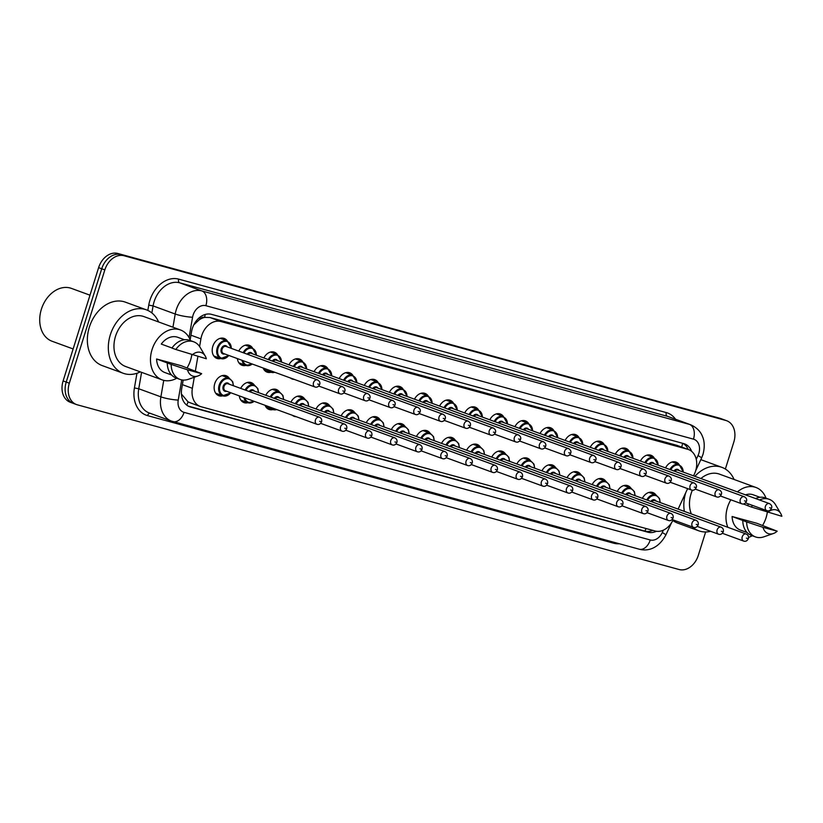 <?xml version="1.0" encoding="UTF-8"?>
<svg xmlns="http://www.w3.org/2000/svg" width="823" height="823" viewBox="0 0 823 823"><rect width="100%" height="100%" fill="white"/><g stroke="black" fill="none" stroke-linecap="round" stroke-linejoin="round"><path stroke-width="1.23" d="M222.766 395.822A10.627 7.973 -69.9 0 1 218.815 395.709A10.627 7.973 -69.9 0 1 214.762 383.611A10.627 7.973 -69.9 0 1 226.119 375.741A10.627 7.973 -69.9 0 1 229.216 378.199M247.877 402.694A10.627 7.973 -69.9 0 1 243.917 402.581A10.627 7.973 -69.9 0 1 239.318 395.884M272.979 409.566A10.627 7.973 -69.9 0 1 269.018 409.453A10.627 7.973 -69.9 0 1 265.047 405.297M296.167 416.685A10.627 7.973 -69.9 0 1 294.13 416.315A10.627 7.973 -69.9 0 1 292.34 415.286M321.268 423.557A10.627 7.973 -69.9 0 1 320.528 423.506M346.37 430.429A10.627 7.973 -69.9 0 1 345.629 430.378M371.482 437.301A10.627 7.973 -69.9 0 1 370.741 437.25M396.583 444.173A10.627 7.973 -69.9 0 1 395.842 444.122M421.685 451.045A10.627 7.973 -69.9 0 1 420.944 450.994M446.796 457.917A10.627 7.973 -69.9 0 1 446.056 457.866M471.898 464.789A10.627 7.973 -69.9 0 1 471.157 464.738M496.999 471.661A10.627 7.973 -69.9 0 1 496.259 471.61M522.111 478.533A10.627 7.973 -69.9 0 1 521.37 478.482M547.213 485.405A10.627 7.973 -69.9 0 1 546.472 485.354M572.314 492.277A10.627 7.973 -69.9 0 1 571.574 492.226M597.426 499.149A10.627 7.973 -69.9 0 1 596.685 499.098M622.527 506.022A10.627 7.973 -69.9 0 1 621.787 505.97M647.629 512.894A10.627 7.973 -69.9 0 1 646.888 512.842M228.794 355.433A9.382 7.037 -69.9 0 1 220.801 358.509A10.627 7.973 -69.9 0 1 216.871 358.406A10.627 7.973 -69.9 0 1 212.828 346.308A10.627 7.973 -69.9 0 1 224.185 338.438A10.627 7.973 -69.9 0 1 227.271 340.897L220.225 338.315M245.933 365.391A10.627 7.973 -69.9 0 1 241.983 365.278A10.627 7.973 -69.9 0 1 237.374 358.581M274.779 372.263A9.382 7.037 -69.9 0 1 271.014 372.253A10.627 7.973 -69.9 0 1 267.084 372.14A10.627 7.973 -69.9 0 1 263.103 367.994M294.223 379.382A10.627 7.973 -69.9 0 1 292.186 379.012A10.627 7.973 -69.9 0 1 290.396 377.983M319.324 386.254A10.627 7.973 -69.9 0 1 318.583 386.203M344.436 393.127A10.627 7.973 -69.9 0 1 343.695 393.075M369.537 399.999A10.627 7.973 -69.9 0 1 368.797 399.947M394.639 406.871A10.627 7.973 -69.9 0 1 393.898 406.819M419.751 413.743A10.627 7.973 -69.9 0 1 419.01 413.691M444.852 420.615A10.627 7.973 -69.9 0 1 444.111 420.563M469.954 427.487A10.627 7.973 -69.9 0 1 469.213 427.435M495.065 434.359A10.627 7.973 -69.9 0 1 494.325 434.307M520.167 441.231A10.627 7.973 -69.9 0 1 519.426 441.179M545.279 448.103A10.627 7.973 -69.9 0 1 544.538 448.051M570.38 454.975A10.627 7.973 -69.9 0 1 569.639 454.924M595.482 461.847A10.627 7.973 -69.9 0 1 594.741 461.796M620.593 468.719A10.627 7.973 -69.9 0 1 619.853 468.668M645.695 475.591A10.627 7.973 -69.9 0 1 644.954 475.529M670.796 482.463A10.627 7.973 -69.9 0 1 670.056 482.401M693.552 475.848L694.447 473.935A18.764 14.073 110.1 0 0 695.62 470.879A18.764 14.073 110.1 0 0 688.481 449.543A18.764 14.073 110.1 0 0 687.637 449.276L220.893 321.526A18.764 14.073 110.1 0 0 200.925 338.85L199.598 346.545M199.217 319.828A18.764 14.073 -69.9 0 1 204.762 317.4L204.526 317.339A6.255 4.691 110.1 0 0 199.217 319.828L193.827 324.807M181.472 394.536A18.764 2.922 9.8 0 0 181.904 394.577L188.076 401.902L190.226 402.756M688.481 449.543L676.732 445.284L209.999 317.534L204.762 317.4M678.111 509.098L687.627 488.615M194.29 377.243L192.376 388.302A18.764 14.073 110.1 0 0 200.287 406.48A18.764 14.073 110.1 0 0 201.131 406.747L655.077 531A18.764 14.073 110.1 0 0 673.101 519.889M197.88 356.462L195.401 370.813M617.281 491.475A10.627 7.973 -69.9 0 1 627.805 485.683A10.627 7.973 -69.9 0 1 630.891 488.142L634.41 491.66L635.13 495.683M592.179 484.603A10.627 7.973 -69.9 0 1 602.693 478.811A10.627 7.973 -69.9 0 1 605.79 481.27L609.298 484.788L610.018 488.821M567.078 477.731A10.627 7.973 -69.9 0 1 577.592 471.939A10.627 7.973 -69.9 0 1 580.688 474.398L584.196 477.916L584.916 481.949M541.966 470.859A10.627 7.973 -69.9 0 1 552.49 465.067A10.627 7.973 -69.9 0 1 555.576 467.536L559.095 471.044L559.815 475.077M516.865 463.987A10.627 7.973 -69.9 0 1 527.378 458.195A10.627 7.973 -69.9 0 1 530.475 460.664M491.753 457.115A10.627 7.973 -69.9 0 1 502.277 451.323A10.627 7.973 -69.9 0 1 505.373 453.792M466.651 450.243A10.627 7.973 -69.9 0 1 477.175 444.451A10.627 7.973 -69.9 0 1 480.262 446.92M441.55 443.371A10.627 7.973 -69.9 0 1 452.064 437.579A10.627 7.973 -69.9 0 1 455.16 440.048M416.438 436.499A10.627 7.973 -69.9 0 1 426.962 430.707A10.627 7.973 -69.9 0 1 430.059 433.176M391.337 429.627A10.627 7.973 -69.9 0 1 401.861 423.835A10.627 7.973 -69.9 0 1 404.947 426.304M366.235 422.755A10.627 7.973 -69.9 0 1 376.749 416.963A10.627 7.973 -69.9 0 1 379.845 419.432M341.123 415.882A10.627 7.973 -69.9 0 1 351.647 410.091A10.627 7.973 -69.9 0 1 354.744 412.56M316.022 409.021A10.627 7.973 -69.9 0 1 326.546 403.219A10.627 7.973 -69.9 0 1 329.632 405.688L333.15 409.206L333.871 413.228M290.92 402.149A10.627 7.973 -69.9 0 1 301.434 396.357A10.627 7.973 -69.9 0 1 304.531 398.816L308.039 402.334L308.759 406.356M265.808 395.277A10.627 7.973 -69.9 0 1 276.333 389.485A10.627 7.973 -69.9 0 1 279.429 391.943L282.937 395.462L283.657 399.484M240.707 388.405A10.627 7.973 -69.9 0 1 251.231 382.613A10.627 7.973 -69.9 0 1 254.317 385.071L257.836 388.59L258.556 392.612M642.393 498.347A10.627 7.973 -69.9 0 1 652.906 492.555A10.627 7.973 -69.9 0 1 656.003 495.014M640.448 461.045A10.627 7.973 -69.9 0 1 650.962 455.253A10.627 7.973 -69.9 0 1 654.059 457.711M615.347 454.173A10.627 7.973 -69.9 0 1 625.861 448.381A10.627 7.973 -69.9 0 1 628.957 450.839M590.235 447.301A10.627 7.973 -69.9 0 1 600.759 441.509A10.627 7.973 -69.9 0 1 603.856 443.967M565.134 440.428A10.627 7.973 -69.9 0 1 575.647 434.637A10.627 7.973 -69.9 0 1 578.744 437.095M540.032 433.556A10.627 7.973 -69.9 0 1 550.546 427.765A10.627 7.973 -69.9 0 1 553.642 430.223L546.595 427.651M514.92 426.684A10.627 7.973 -69.9 0 1 525.444 420.892A10.627 7.973 -69.9 0 1 528.541 423.361M489.819 419.812A10.627 7.973 -69.9 0 1 500.333 414.02A10.627 7.973 -69.9 0 1 503.429 416.489L496.382 413.907M464.717 412.94A10.627 7.973 -69.9 0 1 475.231 407.148A10.627 7.973 -69.9 0 1 478.328 409.617L471.281 407.035M439.605 406.068A10.627 7.973 -69.9 0 1 450.13 400.276A10.627 7.973 -69.9 0 1 453.226 402.745L446.169 400.163M414.504 399.196A10.627 7.973 -69.9 0 1 425.018 393.404A10.627 7.973 -69.9 0 1 428.114 395.873M389.402 392.324A10.627 7.973 -69.9 0 1 399.916 386.532A10.627 7.973 -69.9 0 1 403.013 389.001M364.291 385.452A10.627 7.973 -69.9 0 1 374.815 379.66A10.627 7.973 -69.9 0 1 377.911 382.129M339.189 378.58A10.627 7.973 -69.9 0 1 349.703 372.788A10.627 7.973 -69.9 0 1 352.8 375.257M314.088 371.708A10.627 7.973 -69.9 0 1 324.601 365.916A10.627 7.973 -69.9 0 1 327.698 368.385M288.976 364.846A10.627 7.973 -69.9 0 1 299.5 359.044A10.627 7.973 -69.9 0 1 302.597 361.513M263.874 357.974A10.627 7.973 -69.9 0 1 274.388 352.182A10.627 7.973 -69.9 0 1 277.485 354.641M238.773 351.102A10.627 7.973 -69.9 0 1 249.287 345.31A10.627 7.973 -69.9 0 1 252.383 347.769M665.55 467.917A10.627 7.973 -69.9 0 1 676.074 462.125A10.627 7.973 -69.9 0 1 679.17 464.584M705.64 531.956L698.316 555.36A18.764 14.073 -69.9 0 1 679.109 569.526L77.321 404.813A18.764 14.073 -69.9 0 1 76.477 404.546A18.764 14.073 -69.9 0 1 69.327 383.199L104.83 269.913L101.723 268.771A18.764 14.073 -69.9 0 1 120.919 254.605L722.717 419.329A18.764 14.073 -69.9 0 1 723.561 419.596A18.764 14.073 -69.9 0 0 722.717 419.329L120.919 254.605A18.764 14.073 -69.9 0 0 101.723 268.771L66.221 382.067L101.723 268.771L98.616 267.64A18.764 14.073 -69.9 0 1 117.812 253.474L719.611 418.187A18.764 14.073 -69.9 0 1 720.454 418.454L726.668 420.738A18.764 14.073 -69.9 0 1 733.818 442.074L725.361 469.038M74.204 403.671A18.764 14.073 -69.9 0 1 73.37 403.404A18.764 14.073 -69.9 0 1 66.221 382.067A18.764 14.073 -69.9 0 0 73.37 403.404L70.264 402.262A18.764 14.073 -69.9 0 1 63.114 380.926L98.616 267.64M691.649 451.364A18.764 14.073 110.1 0 0 684.551 443.864A18.764 14.073 110.1 0 0 683.707 443.597L211.521 314.355A18.764 14.073 110.1 0 0 191.553 331.69L190.154 339.776M682.853 443.36A18.764 14.073 -69.9 0 1 688.223 449.451M104.83 269.913A18.764 14.073 -69.9 0 1 124.026 255.747L725.824 420.46A18.764 14.073 -69.9 0 1 726.668 420.738M183.19 380.061L181.718 388.549A18.764 14.073 110.1 0 0 189.629 406.727A18.764 14.073 110.1 0 0 190.473 406.994L647.958 532.214A18.764 14.073 110.1 0 0 656.435 531.277M652.804 530.372A18.764 14.073 -69.9 0 1 644.851 531.082L188.23 406.099M694.89 476.332A33.774 25.328 -69.9 0 1 721.905 467.361A33.774 25.328 -69.9 0 1 734.106 479.49M700.826 459.646A33.774 25.328 -69.9 0 1 700.929 459.687L721.905 467.361M727.83 527.296A26.583 19.937 -69.9 0 1 727.542 507.163A26.583 19.937 -69.9 0 1 730.824 499.798M737.408 491.897A26.583 19.937 -69.9 0 1 755.946 487.473A26.583 19.937 -69.9 0 1 766.007 498.152M767.303 512.297A26.583 19.937 -69.9 0 1 766.069 517.708A26.583 19.937 -69.9 0 1 762.602 525.383M691.33 513.943A26.583 19.937 -69.9 0 1 691.042 493.8A26.583 19.937 -69.9 0 1 692.369 490.23M700.898 478.533A26.583 19.937 -69.9 0 1 719.436 474.12L755.946 487.473M773.394 533.51L763.857 536.833A20.009 15.009 -69.9 0 1 755.463 536.915A20.009 15.009 -69.9 0 1 746.656 521.926L732.11 516.505L756.831 523.274L777.179 531.205A12.51 9.382 -69.9 0 1 773.394 533.51A12.51 9.382 -69.9 0 1 763.024 527.337L777.179 531.205M747.099 532.522L740.361 530.053A18.764 14.073 -69.9 0 1 732.11 516.505M763.024 527.337L746.656 521.926M755.463 536.915L751.584 535.495A20.009 15.009 -69.9 0 1 742.778 520.496M745.494 494.849A18.764 14.073 -69.9 0 1 753.251 494.818L759.999 497.287M743.272 503.974L747.5 505.517M752.253 535.742A26.583 19.937 -69.9 0 1 748.57 537.378M710.64 531.319A33.774 25.328 -69.9 0 1 698.696 530.784A33.774 25.328 -69.9 0 1 692.328 526.926M684.345 511.381A33.774 25.328 -69.9 0 1 685.734 492.689M698.696 530.784L677.72 523.109A33.774 25.328 -69.9 0 1 672.823 520.465M767.705 512.431A12.51 9.382 -69.9 0 1 780.718 513.501A12.51 9.382 -69.9 0 1 781.85 516.299L751.327 507.019A20.009 15.009 -69.9 0 1 752.541 505.425M759.454 499.962A20.009 15.009 -69.9 0 1 769.217 499.324A20.009 15.009 -69.9 0 1 775.585 504.808L780.718 513.501M751.327 507.019L747.449 505.589A20.009 15.009 -69.9 0 1 748.652 504.005M755.565 498.543A20.009 15.009 -69.9 0 1 765.339 497.905L769.217 499.324M73.134 348.952L52.096 341.257A28.147 21.11 -69.9 0 1 41.376 309.242A28.147 21.11 -69.9 0 1 71.447 288.4L89.985 295.19M140.332 371.883A33.774 25.328 -69.9 0 1 123.183 373.261A33.774 25.328 -69.9 0 1 110.313 334.858A33.774 25.328 -69.9 0 1 146.391 309.839A33.774 25.328 -69.9 0 1 158.592 321.958M123.183 373.261L102.206 365.587A33.774 25.328 -69.9 0 1 89.347 327.173A33.774 25.328 -69.9 0 1 125.425 302.164L146.391 309.839M176.739 378.22A26.583 19.937 -69.9 0 1 162.162 379.876A26.583 19.937 -69.9 0 1 152.039 349.641A26.583 19.937 -69.9 0 1 180.432 329.951A26.583 19.937 -69.9 0 1 190.494 340.629M191.79 354.775A26.583 19.937 -69.9 0 1 190.555 360.186A26.583 19.937 -69.9 0 1 187.088 367.86M162.162 379.876L125.652 366.513A26.583 19.937 -69.9 0 1 115.529 336.278A26.583 19.937 -69.9 0 1 143.922 316.588L180.432 329.951M197.88 375.988L188.354 379.31A20.009 15.009 -69.9 0 1 179.949 379.393A20.009 15.009 -69.9 0 1 171.143 364.394L156.596 358.982L181.317 365.751L201.666 373.683A12.51 9.382 -69.9 0 1 197.88 375.988A12.51 9.382 -69.9 0 1 187.521 369.815L201.666 373.683M171.596 375L164.847 372.531A18.764 14.073 -69.9 0 1 156.596 358.982M187.521 369.815L171.143 364.394M179.949 379.393L176.071 377.973A20.009 15.009 -69.9 0 1 167.264 362.974M171.986 347.995L161.267 344.076A18.764 14.073 -69.9 0 1 177.747 337.296L184.486 339.765M192.191 354.908A12.51 9.382 -69.9 0 1 205.205 355.978A12.51 9.382 -69.9 0 1 206.336 358.777L175.813 349.487A20.009 15.009 -69.9 0 1 193.703 341.802A20.009 15.009 -69.9 0 1 200.071 347.285L205.205 355.978M175.813 349.487L171.935 348.067A20.009 15.009 -69.9 0 1 189.825 340.383L193.703 341.802M194.876 322.925A18.764 2.922 9.8 0 0 195.514 322.976M681.742 447.074A18.764 12.386 -74.7 0 0 682.534 443.278M647.958 532.214L644.851 531.082A18.764 12.386 -74.7 0 0 646.076 528.531M186.708 405.101A18.764 12.386 -74.7 0 0 188.076 401.902M204.526 317.339A18.764 12.386 -74.7 0 0 205.266 314.458M676.732 445.284L687.637 449.276M182.397 384.65L192.376 388.302M190.946 335.198L200.925 338.85M209.999 317.534L220.893 321.526M117.812 253.474L124.026 255.747M719.611 418.187L725.824 420.46M63.114 380.926L69.327 383.199M696.258 459.368L698.017 455.592A12.51 9.382 110.1 0 0 698.799 453.555A12.51 9.382 110.1 0 0 693.47 439.153L205.873 305.693A12.51 9.382 110.1 0 0 193.076 315.137A12.51 9.382 110.1 0 0 192.561 317.246L189.053 337.533M172.943 327.215L175.217 314.026A25.019 18.764 -69.9 0 1 176.245 309.808A25.019 18.764 -69.9 0 1 201.841 290.92L689.437 424.38A25.019 18.764 -69.9 0 1 690.569 424.74L668.43 416.633A25.019 18.764 110.1 0 0 667.309 416.284L179.702 282.814A25.019 18.764 110.1 0 0 154.107 301.712A25.019 18.764 110.1 0 0 153.078 305.919L151.874 312.935M147.831 310.425L148.747 305.117A28.147 21.11 -69.9 0 1 178.694 279.131L666.301 412.59A3.127 2.068 -74.7 0 0 667.309 416.284L689.437 424.38A12.51 8.251 105.3 0 1 693.47 439.153M148.747 305.117L153.078 305.919L175.217 314.026A12.51 1.944 9.8 0 0 192.561 317.246M666.301 412.59A28.147 21.11 -69.9 0 1 675.57 419.246M619.308 543.746A28.147 21.11 -69.9 0 1 613.732 543.221L147.554 415.615A28.147 21.11 -69.9 0 1 134.416 387.952L136.957 373.261M205.873 305.693A12.51 8.251 105.3 0 0 201.841 290.92L179.702 282.814A3.127 2.068 -74.7 0 1 178.694 279.131M181.729 379.876L178.231 400.071A12.51 1.944 9.8 0 1 160.886 396.851L138.748 388.754A25.019 18.764 110.1 0 0 149.302 412.992L171.441 421.088A25.019 18.764 -69.9 0 1 160.886 396.851L163.746 380.349M141.587 372.346L138.748 388.754L134.416 387.952M172.563 421.448A25.019 18.764 -69.9 0 1 171.441 421.088L639.183 549.188C646.971 551.389 658.03 549.363 665.848 534.981L671.506 522.79M178.231 400.071A12.51 9.382 110.1 0 0 184.064 412.364L650.252 539.97A12.51 9.382 110.1 0 0 662.268 532.553L663.389 530.146M150.064 413.269A3.127 2.068 -74.7 0 0 147.554 415.615M614.123 542.326A3.127 2.068 -74.7 0 0 613.732 543.221M184.064 412.364A12.51 8.251 105.3 0 1 172.995 421.592M650.252 539.97A12.51 8.251 105.3 0 1 639.183 549.188M662.268 532.553A12.51 0.926 24.9 0 1 665.848 534.981M698.017 455.592A12.51 0.926 24.9 0 1 701.587 458.01L695.641 470.818M188.817 406.387L190.473 406.994M673.965 470.993A4.382 3.282 -69.9 0 1 679.181 470.581M769.402 503.604C771.521 504.808 772.231 506.34 771.552 508.192C770.379 510.497 768.805 511.32 766.83 510.651A3.755 2.819 -69.9 0 1 765.4 506.382A3.755 2.819 -69.9 0 1 769.402 503.604L677.977 470.149A3.755 2.819 110.1 0 0 674.829 471.312M769.608 507.719L770.513 507.966L769.608 507.719M669.943 469.522A9.382 7.037 -69.9 0 1 679.14 464.573L672.113 462.001M683.162 472.042A8.755 6.563 110.1 0 0 678.481 465.077A8.755 6.563 110.1 0 0 670.776 469.83M646.775 499.952A9.382 7.037 -69.9 0 1 655.972 495.004L659.511 498.532L660.231 502.555M659.995 502.472A8.755 6.563 110.1 0 0 655.314 495.508A8.755 6.563 110.1 0 0 647.608 500.261M742.233 536.812A3.755 2.819 -69.9 0 1 746.235 534.034C748.138 534.96 748.858 536.493 748.385 538.623C747.212 540.927 745.638 541.75 743.663 541.081A3.755 2.819 -69.9 0 1 742.233 536.812M747.346 538.396L746.44 538.149L747.346 538.396M746.235 534.034L654.81 500.579A3.755 2.819 110.1 0 0 651.672 501.742M650.798 501.423A4.382 3.282 -69.9 0 1 656.013 501.012M648.863 464.121A4.382 3.282 -69.9 0 1 654.079 463.709M744.301 496.732C746.42 497.936 747.13 499.468 746.451 501.32C745.278 503.625 743.704 504.448 741.718 503.779A3.755 2.819 -69.9 0 1 740.289 499.51A3.755 2.819 -69.9 0 1 744.301 496.732L652.876 463.277A3.755 2.819 110.1 0 0 649.728 464.439M744.496 500.847L745.401 501.094L744.496 500.847M644.841 462.649A9.382 7.037 -69.9 0 1 654.028 457.701L647.012 455.14M658.061 465.17A8.755 6.563 110.1 0 0 653.38 458.205A8.755 6.563 110.1 0 0 645.674 462.958M623.762 457.249A4.382 3.282 -69.9 0 1 628.967 456.837M719.199 489.86C721.308 491.064 722.028 492.596 721.339 494.448C720.166 496.753 718.592 497.576 716.617 496.907A3.755 2.819 -69.9 0 1 715.187 492.638A3.755 2.819 -69.9 0 1 719.199 489.86L627.774 456.405A3.755 2.819 110.1 0 0 624.626 457.567M719.395 493.975L720.3 494.222L719.395 493.975M619.729 455.777A9.382 7.037 -69.9 0 1 628.926 450.829L621.91 448.268M632.949 458.298A8.755 6.563 110.1 0 0 628.268 451.333A8.755 6.563 110.1 0 0 620.563 456.086M598.65 450.376A4.382 3.282 -69.9 0 1 603.866 449.965M694.087 482.988C696.207 484.202 696.916 485.724 696.237 487.576C695.065 489.88 693.491 490.703 691.505 490.035A3.755 2.819 -69.9 0 1 690.086 485.765A3.755 2.819 -69.9 0 1 694.087 482.988L602.662 449.533A3.755 2.819 110.1 0 0 599.514 450.695M694.293 487.103L695.198 487.35L694.293 487.103M594.628 448.905A9.382 7.037 -69.9 0 1 603.825 443.957L596.798 441.395M607.847 451.426A8.755 6.563 110.1 0 0 603.166 444.461A8.755 6.563 110.1 0 0 595.461 449.214M573.549 443.504A4.382 3.282 -69.9 0 1 578.764 443.103M668.986 476.116C671.105 477.33 671.815 478.852 671.136 480.704C669.963 483.008 668.379 483.831 666.404 483.163A3.755 2.819 -69.9 0 1 664.974 478.904A3.755 2.819 -69.9 0 1 668.986 476.116L577.561 442.661A3.755 2.819 110.1 0 0 574.413 443.823M669.181 480.231L670.087 480.478L669.181 480.231M569.526 442.033A9.382 7.037 -69.9 0 1 578.713 437.085L571.697 434.523M582.746 444.554A8.755 6.563 110.1 0 0 578.065 437.599A8.755 6.563 110.1 0 0 570.36 442.342M621.674 493.08A9.382 7.037 -69.9 0 1 630.871 488.132L623.844 485.57M634.893 495.6A8.755 6.563 110.1 0 0 630.212 488.636A8.755 6.563 110.1 0 0 622.507 493.389M717.121 529.94A3.755 2.819 -69.9 0 1 721.133 527.162C723.036 528.088 723.746 529.621 723.283 531.751C722.11 534.055 720.537 534.878 718.551 534.209A3.755 2.819 -69.9 0 1 717.121 529.94M722.244 531.524L721.329 531.277L722.244 531.524M721.133 527.162L629.708 493.707A3.755 2.819 110.1 0 0 626.56 494.87M625.696 494.551A4.382 3.282 -69.9 0 1 630.912 494.139M596.562 486.208A9.382 7.037 -69.9 0 1 605.759 481.26L598.743 478.698M609.792 488.728A8.755 6.563 110.1 0 0 605.1 481.774A8.755 6.563 110.1 0 0 597.405 486.516M692.02 523.078A3.755 2.819 -69.9 0 1 696.032 520.29C697.925 521.216 698.645 522.749 698.171 524.879C696.999 527.183 695.425 528.006 693.45 527.337A3.755 2.819 -69.9 0 1 692.02 523.078M697.132 524.652L696.227 524.405L697.132 524.652M696.032 520.29L604.607 486.835A3.755 2.819 110.1 0 0 601.459 487.998M600.595 487.679A4.382 3.282 -69.9 0 1 605.8 487.278M571.46 479.336A9.382 7.037 -69.9 0 1 580.657 474.387L573.641 471.826M584.68 481.856A8.755 6.563 110.1 0 0 579.999 474.902A8.755 6.563 110.1 0 0 572.294 479.644M666.918 516.206A3.755 2.819 -69.9 0 1 670.92 513.418C672.823 514.344 673.543 515.877 673.07 518.006C671.897 520.311 670.323 521.134 668.348 520.465A3.755 2.819 -69.9 0 1 666.918 516.206M672.031 517.78L671.126 517.533L672.031 517.78M670.92 513.418L579.495 479.963A3.755 2.819 110.1 0 0 576.357 481.126M575.483 480.807A4.382 3.282 -69.9 0 1 580.699 480.406M548.437 436.632A4.382 3.282 -69.9 0 1 553.653 436.231M643.884 469.244C645.993 470.458 646.713 471.98 646.024 473.832C644.851 476.136 643.277 476.959 641.302 476.291A3.755 2.819 -69.9 0 1 639.872 472.032A3.755 2.819 -69.9 0 1 643.884 469.244L552.459 435.789A3.755 2.819 110.1 0 0 549.311 436.951M644.08 473.359L644.985 473.606L644.08 473.359M544.415 435.161A9.382 7.037 -69.9 0 1 553.612 430.213L557.871 437.774M557.634 437.682A8.755 6.563 110.1 0 0 552.953 430.727A8.755 6.563 110.1 0 0 545.248 435.47M523.335 429.76A4.382 3.282 -69.9 0 1 528.551 429.359M618.773 462.372C620.892 463.586 621.602 465.108 620.923 466.96C619.75 469.264 618.176 470.087 616.19 469.429A3.755 2.819 -69.9 0 1 614.771 465.16A3.755 2.819 -69.9 0 1 618.773 462.372L527.348 428.917A3.755 2.819 110.1 0 0 524.2 430.079M618.978 466.487L619.884 466.734L618.978 466.487M519.313 428.289A9.382 7.037 -69.9 0 1 528.51 423.351L521.484 420.779M532.532 430.81A8.755 6.563 110.1 0 0 527.852 423.855A8.755 6.563 110.1 0 0 520.146 428.598M498.234 422.888A4.382 3.282 -69.9 0 1 503.45 422.487M593.671 455.51C595.79 456.714 596.5 458.236 595.821 460.088C594.648 462.403 593.064 463.215 591.089 462.557A3.755 2.819 -69.9 0 1 589.659 458.288A3.755 2.819 -69.9 0 1 593.671 455.51L502.246 422.045A3.755 2.819 110.1 0 0 499.098 423.207M593.867 459.615L594.772 459.862L593.867 459.615M494.201 421.417A9.382 7.037 -69.9 0 1 503.398 416.479L507.657 424.03M507.431 423.938A8.755 6.563 110.1 0 0 502.75 416.983A8.755 6.563 110.1 0 0 495.045 421.726M546.359 472.464A9.382 7.037 -69.9 0 1 555.556 467.526L548.53 464.954M559.578 474.984A8.755 6.563 110.1 0 0 554.897 468.03A8.755 6.563 110.1 0 0 547.192 472.772M641.806 509.334A3.755 2.819 -69.9 0 1 645.818 506.546C647.722 507.472 648.431 509.005 647.968 511.134C646.796 513.439 645.222 514.262 643.236 513.593A3.755 2.819 -69.9 0 1 641.806 509.334M646.919 510.908L646.014 510.661L646.919 510.908M645.818 506.546L554.393 473.091A3.755 2.819 110.1 0 0 551.245 474.254M550.381 473.935A4.382 3.282 -69.9 0 1 555.597 473.534M521.247 465.592A9.382 7.037 -69.9 0 1 530.444 460.654L533.983 464.172L534.703 468.205M534.477 468.112A8.755 6.563 110.1 0 0 529.786 461.158A8.755 6.563 110.1 0 0 522.091 465.9M616.705 502.462A3.755 2.819 -69.9 0 1 620.717 499.674C622.61 500.61 623.33 502.133 622.857 504.262C621.684 506.577 620.11 507.39 618.135 506.731A3.755 2.819 -69.9 0 1 616.705 502.462M621.818 504.036L620.912 503.789L621.818 504.036M620.717 499.674L529.292 466.219A3.755 2.819 110.1 0 0 526.144 467.382M525.28 467.063A4.382 3.282 -69.9 0 1 530.485 466.662M496.146 458.72A9.382 7.037 -69.9 0 1 505.343 453.782L508.881 457.3L509.602 461.333M509.365 461.24A8.755 6.563 110.1 0 0 504.684 454.286A8.755 6.563 110.1 0 0 496.979 459.028M591.603 495.59A3.755 2.819 -69.9 0 1 595.605 492.812C597.508 493.738 598.228 495.261 597.755 497.39C596.582 499.705 595.008 500.518 593.033 499.859A3.755 2.819 -69.9 0 1 591.603 495.59M596.716 497.164L595.811 496.917L596.716 497.164M595.605 492.812L504.18 459.347A3.755 2.819 110.1 0 0 501.042 460.51M500.168 460.191A4.382 3.282 -69.9 0 1 505.384 459.79M473.122 416.016A4.382 3.282 -69.9 0 1 478.338 415.615M568.57 448.638C570.678 449.842 571.399 451.364 570.709 453.216C569.537 455.531 567.963 456.343 565.987 455.685A3.755 2.819 -69.9 0 1 564.557 451.416A3.755 2.819 -69.9 0 1 568.57 448.638L477.145 415.173A3.755 2.819 110.1 0 0 473.997 416.335M568.765 452.743L569.67 452.989L568.765 452.743M469.1 414.545A9.382 7.037 -69.9 0 1 478.297 409.607L482.556 417.158M482.319 417.066A8.755 6.563 110.1 0 0 477.638 410.111A8.755 6.563 110.1 0 0 469.933 414.854M448.021 409.154A4.382 3.282 -69.9 0 1 453.236 408.743M543.458 441.766C545.577 442.969 546.287 444.492 545.608 446.344C544.435 448.658 542.861 449.471 540.876 448.813A3.755 2.819 -69.9 0 1 539.456 444.543A3.755 2.819 -69.9 0 1 543.458 441.766L452.033 408.301A3.755 2.819 110.1 0 0 448.885 409.463M543.664 445.871L544.569 446.117L543.664 445.871M443.998 407.673A9.382 7.037 -69.9 0 1 453.195 402.735L457.454 410.286M457.218 410.204A8.755 6.563 110.1 0 0 452.537 403.239A8.755 6.563 110.1 0 0 444.832 407.982M422.919 402.282A4.382 3.282 -69.9 0 1 428.125 401.871M518.356 434.894C520.465 436.097 521.185 437.62 520.506 439.472C519.334 441.786 517.749 442.609 515.774 441.941A3.755 2.819 -69.9 0 1 514.344 437.671A3.755 2.819 -69.9 0 1 518.356 434.894L426.931 401.429A3.755 2.819 110.1 0 0 423.783 402.591M518.552 438.998L519.457 439.245L518.552 438.998M418.886 400.801A9.382 7.037 -69.9 0 1 428.083 395.863L421.067 393.291M432.116 403.332A8.755 6.563 110.1 0 0 427.425 396.367A8.755 6.563 110.1 0 0 419.73 401.11M397.807 395.41A4.382 3.282 -69.9 0 1 403.023 394.999M493.255 428.022C495.364 429.225 496.084 430.748 495.395 432.6C494.222 434.914 492.648 435.737 490.673 435.069A3.755 2.819 -69.9 0 1 489.243 430.799A3.755 2.819 -69.9 0 1 493.255 428.022L401.83 394.556A3.755 2.819 110.1 0 0 398.682 395.719M493.45 432.126L494.356 432.373L493.45 432.126M393.785 393.929A9.382 7.037 -69.9 0 1 402.982 388.991L395.966 386.419M407.004 396.46A8.755 6.563 110.1 0 0 402.324 389.495A8.755 6.563 110.1 0 0 394.618 394.238M372.706 388.538A4.382 3.282 -69.9 0 1 377.922 388.127M468.143 421.15C470.262 422.353 470.972 423.876 470.293 425.728C469.12 428.042 467.546 428.865 465.561 428.197A3.755 2.819 -69.9 0 1 464.141 423.927A3.755 2.819 -69.9 0 1 468.143 421.15L376.718 387.684A3.755 2.819 110.1 0 0 373.57 388.857M468.349 425.254L469.254 425.501L468.349 425.254M368.683 387.057A9.382 7.037 -69.9 0 1 377.88 382.119L370.854 379.547M381.903 389.588A8.755 6.563 110.1 0 0 377.222 382.623A8.755 6.563 110.1 0 0 369.517 387.366M471.044 451.848A9.382 7.037 -69.9 0 1 480.241 446.91L483.78 450.428L484.5 454.461M484.263 454.378A8.755 6.563 110.1 0 0 479.583 447.414A8.755 6.563 110.1 0 0 471.877 452.156M566.491 488.718A3.755 2.819 -69.9 0 1 570.504 485.94C572.407 486.866 573.117 488.389 572.654 490.518C571.481 492.833 569.907 493.646 567.921 492.987A3.755 2.819 -69.9 0 1 566.491 488.718M571.604 490.292L570.699 490.045L571.604 490.292M570.504 485.94L479.079 452.475A3.755 2.819 110.1 0 0 475.931 453.638M475.066 453.329A4.382 3.282 -69.9 0 1 480.282 452.917M445.932 444.976A9.382 7.037 -69.9 0 1 455.129 440.038L458.668 443.556L459.388 447.589M459.162 447.506A8.755 6.563 110.1 0 0 454.471 440.542A8.755 6.563 110.1 0 0 446.776 445.284M541.39 481.846A3.755 2.819 -69.9 0 1 545.402 479.068C547.295 479.994 548.015 481.517 547.542 483.646C546.369 485.961 544.795 486.784 542.82 486.115A3.755 2.819 -69.9 0 1 541.39 481.846M546.503 483.42L545.598 483.173L546.503 483.42M545.402 479.068L453.977 445.603A3.755 2.819 110.1 0 0 450.829 446.766M449.965 446.457A4.382 3.282 -69.9 0 1 455.17 446.045M420.831 438.103A9.382 7.037 -69.9 0 1 430.028 433.165L433.567 436.684L434.287 440.716M434.05 440.634A8.755 6.563 110.1 0 0 429.369 433.67A8.755 6.563 110.1 0 0 421.664 438.412M516.288 474.974A3.755 2.819 -69.9 0 1 520.29 472.196C522.194 473.122 522.914 474.645 522.44 476.774C521.268 479.089 519.694 479.912 517.718 479.243A3.755 2.819 -69.9 0 1 516.288 474.974M521.401 476.548L520.496 476.301L521.401 476.548M520.29 472.196L428.865 438.731A3.755 2.819 110.1 0 0 425.728 439.894M424.853 439.585A4.382 3.282 -69.9 0 1 430.069 439.173M395.729 431.231A9.382 7.037 -69.9 0 1 404.926 426.293L408.465 429.812L409.185 433.844M408.949 433.762A8.755 6.563 110.1 0 0 404.268 426.798A8.755 6.563 110.1 0 0 396.563 431.54M491.177 468.102A3.755 2.819 -69.9 0 1 495.189 465.324C497.092 466.25 497.802 467.773 497.339 469.902C496.166 472.217 494.592 473.04 492.607 472.371A3.755 2.819 -69.9 0 1 491.177 468.102M496.29 469.676L495.384 469.429L496.29 469.676M495.189 465.324L403.764 431.859A3.755 2.819 110.1 0 0 400.616 433.021M399.752 432.713A4.382 3.282 -69.9 0 1 404.967 432.301M370.617 424.37A9.382 7.037 -69.9 0 1 379.815 419.421L383.353 422.94L384.074 426.972M383.847 426.89A8.755 6.563 110.1 0 0 379.156 419.925A8.755 6.563 110.1 0 0 371.461 424.668M466.075 461.23A3.755 2.819 -69.9 0 1 470.087 458.452C471.98 459.378 472.7 460.901 472.227 463.03C471.054 465.345 469.48 466.168 467.505 465.499A3.755 2.819 -69.9 0 1 466.075 461.23M471.188 462.804L470.283 462.557L471.188 462.804M470.087 458.452L378.662 424.987A3.755 2.819 110.1 0 0 375.514 426.16M374.65 425.841A4.382 3.282 -69.9 0 1 379.856 425.429M347.604 381.666A4.382 3.282 -69.9 0 1 352.81 381.255M443.041 414.278C445.15 415.481 445.871 417.014 445.192 418.856C444.019 421.17 442.435 421.993 440.459 421.325A3.755 2.819 -69.9 0 1 439.029 417.055A3.755 2.819 -69.9 0 1 443.041 414.278L351.616 380.812A3.755 2.819 110.1 0 0 348.468 381.985M443.237 418.382L444.142 418.629L443.237 418.382M343.572 380.195A9.382 7.037 -69.9 0 1 352.769 375.247L345.753 372.675M356.801 382.716A8.755 6.563 110.1 0 0 352.11 375.751A8.755 6.563 110.1 0 0 344.415 380.493M322.493 374.794A4.382 3.282 -69.9 0 1 327.708 374.383M417.93 407.406C420.049 408.609 420.769 410.142 420.08 411.984C418.907 414.298 417.333 415.121 415.358 414.453A3.755 2.819 -69.9 0 1 413.928 410.183A3.755 2.819 -69.9 0 1 417.93 407.406L326.505 373.94A3.755 2.819 110.1 0 0 323.367 375.113M418.135 411.51L419.041 411.767L418.135 411.51M318.47 373.323A9.382 7.037 -69.9 0 1 327.667 368.375L320.651 365.803M331.69 375.844A8.755 6.563 110.1 0 0 327.009 368.879A8.755 6.563 110.1 0 0 319.303 373.621M297.391 367.922A4.382 3.282 -69.9 0 1 302.607 367.511M392.828 400.534C394.947 401.737 395.657 403.27 394.978 405.111C393.806 407.426 392.232 408.249 390.246 407.58A3.755 2.819 -69.9 0 1 388.816 403.311A3.755 2.819 -69.9 0 1 392.828 400.534L301.403 367.068A3.755 2.819 110.1 0 0 298.255 368.241M393.024 404.638L393.939 404.895L393.024 404.638M293.369 366.451A9.382 7.037 -69.9 0 1 302.566 361.503L295.539 358.931M306.588 368.971A8.755 6.563 110.1 0 0 301.907 362.007A8.755 6.563 110.1 0 0 294.202 366.749M274.861 372.294L271.014 372.253A9.382 7.037 -69.9 0 1 268.123 369.836M269.502 370.34A8.755 6.563 110.1 0 0 274.172 372.047M272.29 361.05A4.382 3.282 -69.9 0 1 277.495 360.639M367.727 393.661C369.836 394.865 370.556 396.398 369.877 398.239C368.704 400.554 367.12 401.377 365.145 400.708A3.755 2.819 -69.9 0 1 363.715 396.439A3.755 2.819 -69.9 0 1 367.727 393.661L276.302 360.196A3.755 2.819 110.1 0 0 273.154 361.369M367.922 397.776L368.827 398.023L367.922 397.776M268.257 359.579A9.382 7.037 -69.9 0 1 277.454 354.631L270.438 352.059M281.487 362.099A8.755 6.563 110.1 0 0 276.795 355.135A8.755 6.563 110.1 0 0 269.1 359.877M252.208 364.013A9.382 7.037 -69.9 0 1 245.902 365.381A9.382 7.037 -69.9 0 1 241.972 360.258M242.939 360.618A8.755 6.563 110.1 0 0 252.023 363.941M247.178 354.178A4.382 3.282 -69.9 0 1 252.394 353.767M342.615 386.789C344.734 387.993 345.454 389.526 344.765 391.378C343.592 393.682 342.018 394.505 340.043 393.836A3.755 2.819 -69.9 0 1 338.613 389.567A3.755 2.819 -69.9 0 1 342.615 386.789L251.19 353.334A3.755 2.819 110.1 0 0 248.052 354.497M342.821 390.904L343.726 391.151L342.821 390.904M243.155 352.707A9.382 7.037 -69.9 0 1 252.352 347.759L245.336 345.187M256.375 355.227A8.755 6.563 110.1 0 0 251.694 348.263A8.755 6.563 110.1 0 0 243.989 353.005M228.928 355.485L220.801 358.509A9.382 7.037 -69.9 0 1 217.231 347.841A9.382 7.037 -69.9 0 1 227.251 340.887L231.51 348.438M231.273 348.355A8.755 6.563 110.1 0 0 225.78 341.319A8.755 6.563 110.1 0 0 218.064 348.098A8.755 6.563 110.1 0 0 220.297 357.491A8.755 6.563 110.1 0 0 228.691 355.402M224.71 353.941A4.382 3.282 -69.9 0 1 221.243 348.973A4.382 3.282 -69.9 0 1 224.093 345.742A4.382 3.282 -69.9 0 1 227.292 346.894M226.088 346.462A3.755 2.819 110.1 0 0 222.076 349.24A3.755 2.819 110.1 0 0 223.506 353.509L314.931 386.964A3.755 2.819 -69.9 0 1 313.501 382.695A3.755 2.819 -69.9 0 1 317.513 379.917L226.088 346.462M317.709 384.032L318.624 384.279L317.709 384.032M345.516 417.498A9.382 7.037 -69.9 0 1 354.713 412.549L358.252 416.078L358.972 420.1M358.735 420.018A8.755 6.563 110.1 0 0 354.055 413.053A8.755 6.563 110.1 0 0 346.349 417.796M440.974 454.358A3.755 2.819 -69.9 0 1 444.976 451.58C446.879 452.506 447.599 454.029 447.126 456.158C445.953 458.473 444.379 459.296 442.404 458.627A3.755 2.819 -69.9 0 1 440.974 454.358M446.087 455.942L445.181 455.685L446.087 455.942M444.976 451.58L353.551 418.115A3.755 2.819 110.1 0 0 350.413 419.288M349.538 418.969A4.382 3.282 -69.9 0 1 354.754 418.557M320.414 410.626A9.382 7.037 -69.9 0 1 329.611 405.677L322.585 403.105M333.634 413.146A8.755 6.563 110.1 0 0 328.953 406.181A8.755 6.563 110.1 0 0 321.248 410.924M415.862 447.486A3.755 2.819 -69.9 0 1 419.874 444.708C421.777 445.634 422.487 447.156 422.024 449.286C420.851 451.601 419.277 452.424 417.292 451.755A3.755 2.819 -69.9 0 1 415.862 447.486M420.975 449.07L420.069 448.813L420.975 449.07M419.874 444.708L328.449 411.243A3.755 2.819 110.1 0 0 325.301 412.416M324.437 412.097A4.382 3.282 -69.9 0 1 329.653 411.685M295.303 403.754A9.382 7.037 -69.9 0 1 304.5 398.805L297.484 396.233M308.532 406.274A8.755 6.563 110.1 0 0 303.841 399.309A8.755 6.563 110.1 0 0 296.146 404.052M390.76 440.614A3.755 2.819 -69.9 0 1 394.773 437.836C396.665 438.762 397.386 440.284 396.912 442.414C395.74 444.729 394.166 445.552 392.19 444.883A3.755 2.819 -69.9 0 1 390.76 440.614M395.873 442.198L394.968 441.951L395.873 442.198M394.773 437.836L303.348 404.371A3.755 2.819 110.1 0 0 300.2 405.544M299.335 405.225A4.382 3.282 -69.9 0 1 304.541 404.813M270.201 396.881A9.382 7.037 -69.9 0 1 279.398 391.933L272.372 389.361M283.421 399.402A8.755 6.563 110.1 0 0 278.74 392.437A8.755 6.563 110.1 0 0 271.034 397.18M365.659 433.742A3.755 2.819 -69.9 0 1 369.661 430.964C371.564 431.89 372.274 433.423 371.811 435.552C370.638 437.857 369.064 438.68 367.089 438.011A3.755 2.819 -69.9 0 1 365.659 433.742M370.772 435.326L369.866 435.079L370.772 435.326M369.661 430.964L278.236 397.509A3.755 2.819 110.1 0 0 275.088 398.671M276.713 409.576A9.382 7.037 -69.9 0 1 272.948 409.556A9.382 7.037 -69.9 0 1 270.057 407.138M274.224 398.353A4.382 3.282 -69.9 0 1 279.439 397.941M271.436 407.642A8.755 6.563 110.1 0 0 276.116 409.35M245.1 390.009A9.382 7.037 -69.9 0 1 254.297 385.061L247.27 382.489M258.319 392.53A8.755 6.563 110.1 0 0 253.638 385.565A8.755 6.563 110.1 0 0 245.933 390.308M340.547 426.87A3.755 2.819 -69.9 0 1 344.559 424.092C346.462 425.018 347.172 426.551 346.709 428.68C345.537 430.985 343.963 431.808 341.977 431.139A3.755 2.819 -69.9 0 1 340.547 426.87M345.66 428.454L344.755 428.207L345.66 428.454M344.559 424.092L253.134 390.637A3.755 2.819 110.1 0 0 249.986 391.799M254.153 401.315A9.382 7.037 -69.9 0 1 247.846 402.684A9.382 7.037 -69.9 0 1 243.906 397.56M249.122 391.481A4.382 3.282 -69.9 0 1 254.338 391.069M244.884 397.921A8.755 6.563 110.1 0 0 253.957 401.243M230.728 392.736A9.382 7.037 -69.9 0 1 222.735 395.812A9.382 7.037 -69.9 0 1 219.165 385.143A9.382 7.037 -69.9 0 1 229.185 378.189L232.724 381.718L233.444 385.74M233.218 385.658A8.755 6.563 110.1 0 0 227.724 378.621A8.755 6.563 110.1 0 0 220.008 385.411A8.755 6.563 110.1 0 0 222.231 394.793A8.755 6.563 110.1 0 0 230.635 392.705M226.654 391.244A4.382 3.282 -69.9 0 1 223.177 386.275A4.382 3.282 -69.9 0 1 226.037 383.045A4.382 3.282 -69.9 0 1 229.226 384.197M319.458 417.22L228.033 383.765A3.755 2.819 110.1 0 0 224.021 386.543A3.755 2.819 110.1 0 0 225.451 390.812L316.876 424.267A3.755 2.819 -69.9 0 1 315.446 419.997A3.755 2.819 -69.9 0 1 319.458 417.22C321.351 418.146 322.071 419.679 321.598 421.808C320.425 424.112 318.851 424.935 316.876 424.267M320.559 421.582L319.653 421.335L320.559 421.582M189.383 402.488L200.287 406.48M701.587 458.01L702.965 454.45C705.661 444.451 703.295 438.32 702.554 436.715C701.957 435.058 699.612 428.711 690.569 424.74M76.477 404.546L73.37 403.404M766.83 510.651L745.535 502.863M683.399 472.124L679.14 464.573M655.972 495.004L648.956 492.442M743.663 541.081L722.368 533.294M741.718 503.779L720.434 495.991M658.287 465.252L654.028 457.701M716.617 496.907L695.322 489.119M633.185 458.38L628.926 450.829M691.505 490.035L670.22 482.247M608.084 451.508L603.825 443.957M666.404 483.163L645.119 475.375M582.972 444.646L578.713 437.085M718.551 534.209L697.266 526.422M693.45 527.337L672.154 519.55M668.348 520.465L647.053 512.678M641.302 476.291L620.007 468.503M616.19 469.429L594.906 461.631M532.769 430.902L528.51 423.351M591.089 462.557L569.804 454.759M643.236 513.593L621.951 505.806M530.444 460.654L523.428 458.082M618.135 506.731L596.84 498.933M505.343 453.782L498.327 451.21M593.033 499.859L571.738 492.061M565.987 455.685L544.692 447.887M540.876 448.813L519.591 441.015M515.774 441.941L494.489 434.143M432.342 403.414L428.083 395.863M490.673 435.069L469.377 427.271M407.241 396.542L402.982 388.991M465.561 428.197L444.276 420.399M382.139 389.67L377.88 382.119M480.241 446.91L473.215 444.338M567.921 492.987L546.637 485.189M455.129 440.038L448.113 437.466M542.82 486.115L521.525 478.317M430.028 433.165L423.012 430.594M517.718 479.243L496.423 471.445M404.926 426.293L397.9 423.722M492.607 472.371L471.322 464.573M379.815 419.421L372.798 416.85M467.505 465.499L446.21 457.701M440.459 421.325L419.174 413.527M357.028 382.798L352.769 375.247M415.358 414.453L394.063 406.665M331.926 375.926L327.667 368.375M390.246 407.58L368.961 399.793M306.825 369.054L302.566 361.503M365.145 400.708L343.86 392.921M271.014 372.253L263.988 369.681M281.713 362.182L277.454 354.631M238.886 362.809L245.902 365.381L252.332 364.054M340.043 393.836L318.748 386.049M256.611 355.31L252.352 347.759M314.931 386.964C316.917 387.633 318.491 386.81 319.663 384.506C320.342 382.654 319.633 381.121 317.513 379.917M220.801 358.509L213.785 355.937M354.713 412.549L347.697 409.977M442.404 458.627L421.109 450.839M417.292 451.755L396.007 443.967M392.19 444.883L370.895 437.095M276.795 409.597L272.948 409.556L265.932 406.984M367.089 438.011L345.794 430.223M254.276 401.357L247.846 402.684L240.82 400.112M341.977 431.139L320.692 423.351M229.185 378.189L222.169 375.617M230.862 392.787L222.735 395.812L215.719 393.24"/></g></svg>
